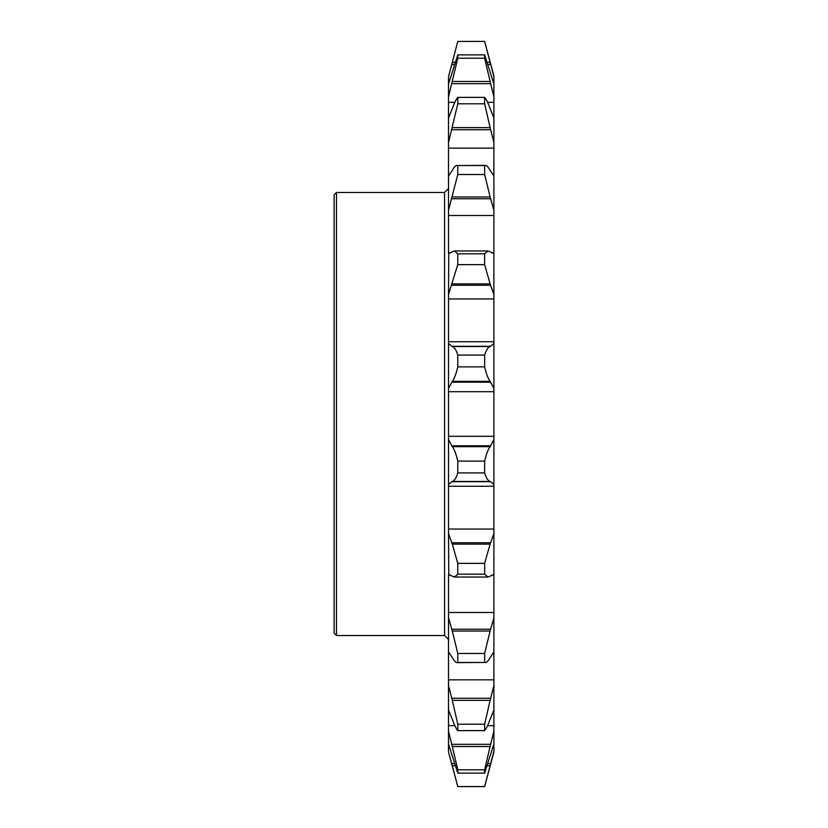 <?xml version="1.0" encoding="UTF-8"?>
<svg xmlns="http://www.w3.org/2000/svg" width="828" height="828" viewBox="0 0 828 828"><rect width="100%" height="100%" fill="white"/><g stroke="black" fill="none" stroke-linecap="round" stroke-linejoin="round"><path stroke-width="1.24" d="M484.639 41.4L457.78 41.452L484.639 41.4L493.892 75.959L493.892 252.488M492.039 253.016L493.892 253.016L493.892 752.041L484.639 786.6L493.892 751.286M336.468 635.531L334.108 633.172L334.108 194.828L336.468 192.469L336.468 635.531L444.574 635.531L444.574 192.469L448.517 188.525M452.305 765.724L457.78 786.6L448.517 752.041L452.305 765.724L455.172 765.724M457.78 773.135L457.78 769.792L484.639 769.792L484.639 773.135L457.78 773.135L448.517 743.989L448.517 751.286M448.517 743.989L448.517 731.259L452.305 746.525L490.114 746.525L493.892 731.259M457.78 730.617L457.78 724.2L484.639 724.2L484.639 730.617L457.78 730.617C456.259 728.95 454.437 725.204 452.305 719.387L448.517 709.958L448.517 731.259M448.517 709.958L448.517 685.522L452.305 700.385L490.114 700.385L493.892 685.522M457.077 662.628L457.78 662.462L457.78 653.478L484.639 653.478L484.639 662.462L457.78 662.462C456.259 663.156 454.437 661.541 452.305 657.608L448.517 651.957L448.517 685.522M448.517 651.957L448.517 617.791L452.305 631.05L490.114 631.05L493.892 617.791M457.78 574.166L457.78 563.361L484.639 563.361L484.639 574.166L457.78 574.166L454.5 577.033L448.517 574.673L448.517 617.791M448.755 574.663L448.517 533.553L452.305 544.12L490.114 544.12L493.892 533.553M457.78 472.902L457.78 461.144L484.639 461.144L484.639 472.902L457.78 472.902C456.259 477.963 454.437 480.82 452.305 481.451L448.517 484.37L448.517 533.553M448.517 484.37L448.517 439.627L452.305 446.665L490.114 446.665L493.892 439.627M457.78 366.856L457.78 355.098L484.639 355.098L484.639 366.856L457.78 366.856C456.259 373.583 454.437 378.406 452.305 381.335L448.517 388.373L448.517 439.627M448.517 388.373L448.517 343.63L452.305 346.549L490.114 346.549L493.892 343.63M457.78 264.639L457.78 253.834L484.639 253.834L484.639 264.639L457.78 264.639L448.517 294.447L448.517 343.63M448.517 294.447L448.776 253.337M457.78 174.522L457.78 165.538L484.639 165.538L484.639 174.522L457.78 174.522L448.517 210.208L448.517 253.327L454.5 250.967L457.78 253.834M448.517 210.208L448.517 176.043L452.305 170.392C454.417 166.48 456.238 164.865 457.78 165.538L485.27 165.372M457.78 103.8L457.78 97.383L484.639 97.383L484.639 103.8L457.78 103.8L448.517 142.478L448.517 176.043M448.517 142.478L448.517 118.042L452.305 108.613C454.417 102.827 456.238 99.081 457.78 97.383M457.78 58.208L457.78 54.865L484.639 54.865L484.639 58.208L457.78 58.208L448.517 96.741L448.517 118.042M448.517 96.741L448.517 84.011L457.78 54.865M455.017 51.967L448.517 76.714L448.517 84.011M448.517 76.714L457.78 41.4M457.78 786.548L484.639 786.548L487.392 776.033M487.247 765.724L490.114 765.724M493.892 743.989L484.639 773.135M448.517 746.245L449.221 746.245M493.188 746.245L493.892 746.245M484.639 769.792L490.114 746.525M452.305 746.525L457.78 769.792M493.892 709.958L490.114 719.387C488.002 725.173 486.171 728.919 484.639 730.617M448.517 725.68L454.851 725.68M487.568 725.68L493.892 725.68M484.639 724.2L490.114 700.385M452.305 700.385L457.78 724.2M493.892 651.957L490.114 657.608C488.002 661.52 486.171 663.135 484.639 662.462L457.149 662.628M448.517 679.85L493.892 679.85M484.639 653.478L490.114 631.05M452.305 631.05L457.78 653.478M493.654 574.663L487.92 577.033L484.639 574.166M448.517 612.492L493.892 612.492M448.517 574.984L450.38 574.984M492.039 574.984L493.892 574.984M484.639 563.361L490.114 544.12M452.305 544.12L457.78 563.361M452.305 481.451L490.114 481.451C488.002 480.84 486.171 477.994 484.639 472.902M448.517 529.051L493.892 529.051M493.892 484.37L490.114 481.451M448.517 486.274L493.892 486.274M484.639 461.144C486.16 454.417 487.982 449.594 490.114 446.665M452.305 446.665C454.417 449.542 456.238 454.375 457.78 461.144M452.305 381.335L490.114 381.335C488.002 378.458 486.171 373.625 484.639 366.856M448.517 436.294L493.892 436.294M493.892 388.373L490.114 381.335M448.517 391.706L493.892 391.706M484.639 355.098C486.16 350.037 487.982 347.18 490.114 346.549M452.305 346.549C454.417 347.16 456.238 350.006 457.78 355.098M452.305 283.88L490.114 283.88L484.639 264.639M448.517 341.726L493.892 341.726M493.892 294.447L490.114 283.88M448.517 298.949L493.892 298.949M484.639 253.834L487.92 250.967L493.654 253.337M452.305 196.95L490.114 196.95L484.639 174.522M448.517 253.016L450.38 253.016M493.892 210.208L490.114 196.95M448.517 215.508L493.892 215.508M493.892 176.043L490.114 170.392C487.982 166.459 486.16 164.844 484.639 165.538L485.343 165.372M452.305 127.615L490.114 127.615L484.639 103.8M493.892 142.478L490.114 127.615M448.517 148.15L493.892 148.15M484.639 97.383C486.16 99.049 487.982 102.796 490.114 108.613L493.892 118.042M452.305 81.475L490.114 81.475L484.639 58.208M493.892 96.741L490.114 81.475M448.517 102.32L454.851 102.32M487.568 102.32L493.892 102.32M484.639 54.865L493.892 84.011M452.305 62.276L455.172 62.276M487.247 62.276L490.114 62.276L484.639 41.452M493.892 76.714L490.114 62.276M448.517 81.755L449.221 81.755M493.188 81.755L493.892 81.755M451.736 763.582L454.489 763.582M487.93 763.582L490.673 763.582M451.736 744.32L490.673 744.32M451.736 698.283L490.673 698.283M451.736 629.228L490.673 629.228M451.736 542.733L490.673 542.733M451.736 481.699L490.673 481.699M451.736 445.806L490.673 445.806M451.736 382.194L490.673 382.194M451.736 346.301L490.673 346.301M451.736 285.267L490.673 285.267M451.736 198.772L490.673 198.772M451.736 129.717L490.673 129.717M451.736 83.68L490.673 83.68M451.736 64.418L454.489 64.418M487.93 64.418L490.673 64.418M457.78 786.6L484.639 786.6M454.5 577.033L487.92 577.033M454.5 250.967L487.92 250.967M336.468 192.469L444.574 192.469M444.574 635.531L448.517 639.475"/></g></svg>
